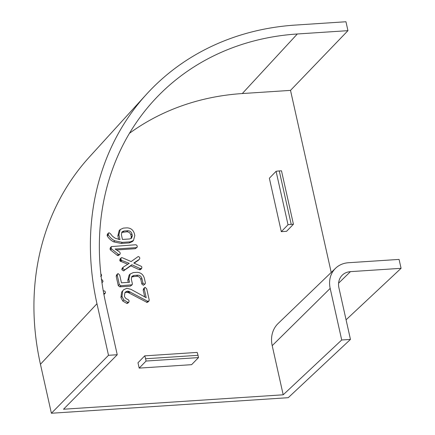 <?xml version="1.0" encoding="UTF-8"?>
<svg xmlns="http://www.w3.org/2000/svg" width="435" height="435" viewBox="0 0 435 435"><rect width="100%" height="100%" fill="white"/><g stroke="black" fill="none" stroke-linecap="round" stroke-linejoin="round"><path stroke-width="0.65" d="M146.062 361.039L198.496 357.597L198.007 355.313A10.592 4.399 -93.8 0 0 197.142 352.415L144.708 355.863L137.987 362.768L139.178 368.113L146.062 361.039L145.567 358.755A10.592 4.399 -93.8 0 0 144.708 355.863M139.178 368.113L191.612 364.671L198.496 357.597M281.488 170.808L293.429 224.242L286.551 231.317L281.304 231.659L269.363 178.225L276.084 171.314A10.592 3.377 -12.6 0 1 279.275 170.939L281.488 170.808M281.304 231.659L288.03 224.748A10.592 3.377 -12.6 0 1 291.222 224.373L293.429 224.242M331.214 272.446L290.515 90.382L347.946 30.657L345.955 21.75L295.327 25.078A283.011 241.082 44.2 0 0 146.312 94.466L89.3 157.106A280.183 238.674 44.2 0 0 40.444 364.269L51.39 413.25L288.226 397.693L350.458 339.414L338.925 287.823A16.432 13.996 -135.8 0 1 342.345 275.105A16.432 13.996 -135.8 0 1 350.441 271.641L401.07 268.319L399.08 259.412L348.451 262.735A26.062 22.201 -135.8 0 0 335.608 268.221L278.183 323.433A28.721 24.463 -135.8 0 0 272.207 345.662L283.19 394.801L63.532 409.226L117.238 354.732L108.5 355.308L51.39 413.25M290.515 90.382L242.3 93.547A270.722 230.615 44.2 0 0 129.467 133.289M133.469 240.473L132.414 241.555L129.287 242.92L121.245 243.448L113.693 241.876C111.007 240.511 108.864 238.543 107.266 235.96L107.342 234.133L109.027 232.72L110.392 233.677L112.594 236.384L115.384 238.315L119.995 239.603L118.918 234.78L120.201 229.528L123.409 228.098L127.102 227.858C130.848 228.032 133.279 229.984 134.393 233.715L134.806 235.569L133.469 240.473L130.342 241.833L122.3 242.366L114.748 240.789C112.061 239.429 109.919 237.456 108.326 234.878L108.397 233.051M118.668 239.467L117.863 235.862L119.146 230.61L120.201 229.528M104.28 294.142L103.921 294.5M144.714 296.887L143.207 290.145L143.561 288.704L145.127 287.334L146.725 288.9L149.21 299.992L149.009 300.933L147.106 302.434L128.287 292.592L126.351 292.238L124.959 292.657M149.009 300.933L147.601 301.248L128.673 291.276L127.406 291.151L125.454 292.01L124.894 292.76L124.41 296.077C124.965 297.866 126.166 298.997 128.02 299.476L129.146 300.873L128.912 302.075L127.857 303.162L126.77 303.402L122.762 301.036L120.925 297.486L121.621 292.13L123.687 289.715L126.851 288.28L130.935 289.335L146.193 297.698L144.262 289.063L144.616 287.617M128.26 282.364L127.803 280.33L129.13 275.072L130.185 273.99L133.338 272.571L137.036 272.326C140.777 272.522 143.207 274.48 144.333 278.199L145.377 282.848L145.23 283.816L144.431 284.213L142.908 283.006L141.864 278.318C141.185 276.258 139.798 275.214 137.705 275.192L133.942 275.442L132.039 276.252L131.305 279.014L132.354 283.696L132.196 284.767L120.854 285.762L119.331 284.561L117.26 275.29L117.613 273.854L118.124 273.566L119.728 275.132L121.441 282.81L129.538 282.277L128.858 279.248L130.185 273.99M145.23 283.816L143.376 285.295L141.853 284.088L140.809 279.406C140.13 277.34 138.743 276.296 136.65 276.279L131.56 276.899M132.196 284.767L130.353 286.154L119.799 286.844L118.276 285.643L116.205 276.377L116.558 274.936L117.613 273.854M138.678 260.054L134.154 263.175M141.663 268.455L140.315 268.612L131.865 264.752L125.046 269.635L124.492 269.825L122.898 268.569L123.257 267.117L129.228 263.327L121.729 260.407L120.848 259.385L121.142 257.873L121.729 257.58L122.626 257.884L131.147 261.555L138.254 256.498L139.249 256.976L139.847 258.118L139.456 259.255L133.806 263.034L141.473 266.399L141.875 267.199L141.663 268.455L140.608 269.537L139.26 269.7L130.81 265.834L123.437 270.907L121.843 269.651L122.202 268.205M127.77 264.252L120.109 261.082L119.794 260.467L120.087 258.955L121.142 257.873M137.21 247.134L136.307 247.629L115.085 249.021L119.636 252.028L120.25 253.148L119.968 254.279L118.222 255.655L117.309 255.345L110.593 250.033L110.033 249.163L110.354 247.673L111.414 246.585L135.666 244.758L136.726 245.182L137.291 246.292L137.052 247.341L135.252 248.711L116.482 249.946M401.07 268.319L346.075 319.817M347.946 30.657L297.317 33.984A273.381 232.877 44.2 0 0 153.376 101.007A273.381 232.877 44.2 0 0 105.705 303.141L117.238 354.732M146.312 94.466A283.011 241.082 44.2 0 0 96.967 303.712L108.5 355.308M350.458 339.414L341.714 339.991L330.181 288.394A26.062 22.201 -135.8 0 1 335.608 268.221M131 238.597L131.288 236.819L130.875 234.96C130.201 232.883 128.814 231.833 126.715 231.806L121.615 232.442M132.343 235.732L131.93 233.872C131.256 231.801 129.875 230.751 127.77 230.724L124.019 230.969L122.077 231.811L121.37 234.568L122.458 239.44L129.614 238.973L131.577 238.157L132.343 235.732L131.288 236.819M131.93 233.872L130.875 234.96M127.77 230.724L126.715 231.806M124.019 230.969L122.964 232.056M288.03 224.748L276.084 171.314M119.968 254.279L119.277 254.567L118.363 254.263L111.648 248.945L111.088 248.08L111.414 246.585M122.045 268.346L123.257 267.117M128.912 302.075L127.825 302.32L123.817 299.949L121.979 296.404L122.675 291.048L123.687 289.715M100.833 273.767L101.578 275.002L101.116 276.279M101.485 275.844L100.599 276.339M101.339 279.466L102.334 279.95L102.943 281.13L102.926 281.722L101.937 282.56M103.236 290.721L104.857 291.107L105.422 292.217L105.335 293.06L103.753 293.598M105.335 293.06L104.128 294.348M341.714 339.991L283.19 394.801M111.648 248.945L110.593 250.033M111.088 248.08L110.033 249.163M118.363 254.263L117.309 255.345M119.277 254.567L118.222 255.655M136.307 247.629L135.252 248.711M120.848 259.385L119.794 260.467M121.164 259.994L120.109 261.082M121.729 260.407L120.674 261.489M122.898 268.569L121.843 269.651M124.492 269.825L123.437 270.907M125.046 269.635L123.991 270.717M131.865 264.752L130.81 265.834M140.315 268.612L139.26 269.7M140.973 268.748L139.918 269.83M128.858 279.248L127.803 280.33M117.26 275.29L116.205 276.377M119.331 284.561L118.276 285.643M120.854 285.762L119.799 286.844M131.408 285.066L130.353 286.154M133.942 275.442L132.887 276.524M137.705 275.192L136.65 276.279M141.864 278.318L140.809 279.406M142.908 283.006L141.853 284.088M144.431 284.213L143.376 285.295M144.262 289.063L143.207 290.145M122.675 291.048L121.621 292.13M121.979 296.404L120.925 297.486M123.817 299.949L122.762 301.036M127.825 302.32L126.77 303.402M128.216 302.358L127.161 303.44M127.406 291.151L126.351 292.238M128.673 291.276L127.618 292.358M129.342 291.51L128.287 292.592M130.103 291.847L129.048 292.929M147.601 301.248L146.546 302.33M148.161 301.346L147.106 302.434M148.922 301.025L147.954 302.021M102.508 282.228L101.969 282.777M104.438 293.554L103.856 294.152M118.918 234.78L117.863 235.862M108.136 234.432L107.081 235.514M108.326 234.878L107.266 235.96M114.748 240.789L113.693 241.876M122.3 242.366L121.245 243.448M130.342 241.833L129.287 242.92M145.567 358.755L198.007 355.313M279.275 170.939L291.222 224.373M297.317 33.984L242.3 93.547M350.441 271.641L338.593 283.18M96.967 303.712L40.444 364.269M330.181 288.394L272.207 345.662"/></g></svg>
